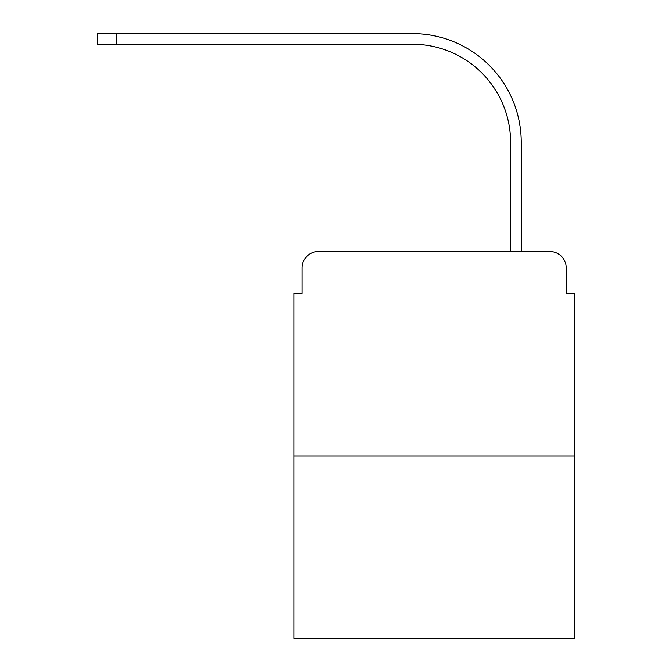 <?xml version="1.0" encoding="UTF-8"?>
<svg xmlns="http://www.w3.org/2000/svg" width="672" height="672" viewBox="0 0 672 672"><rect width="100%" height="100%" fill="white"/><g stroke="black" fill="none" stroke-linecap="round" stroke-linejoin="round"><path stroke-width="1.01" d="M302.056 267.918L302.056 293.269L302.056 267.918A16.355 16.355 0 0 1 318.419 251.555L370.348 251.555M574.4 456.019L293.882 456.019L293.882 638.4L574.4 638.4L574.4 293.269L566.227 293.269L566.227 267.918A16.355 16.355 0 0 0 549.864 251.555L318.419 251.555M293.882 456.019L293.882 293.269L302.056 293.269M497.935 251.555L510.611 251.555L510.611 142.372A98.146 98.146 0 0 0 412.465 44.234A98.146 98.146 0 0 1 510.611 142.372A98.146 98.146 0 0 0 412.465 44.234A98.146 98.146 0 0 1 510.611 142.372A98.146 98.146 0 0 0 412.465 44.234A98.146 98.146 0 0 1 510.611 142.372A98.146 98.146 0 0 0 412.465 44.234A98.146 98.146 0 0 1 510.611 142.372A98.146 98.146 0 0 0 412.465 44.234A98.146 98.146 0 0 1 510.611 142.372A98.146 98.146 0 0 0 412.465 44.234A98.146 98.146 0 0 1 510.611 142.372A98.146 98.146 0 0 0 412.465 44.234A98.146 98.146 0 0 1 510.611 142.372A98.146 98.146 0 0 0 412.465 44.234L97.6 44.234L97.6 33.6L116.407 33.6L116.407 44.234M116.407 33.6L412.465 33.6A108.772 108.772 0 0 1 521.245 142.372L521.245 251.555L521.245 142.372L521.245 251.555L521.245 142.372L521.245 251.555L521.245 142.372L521.245 251.555L521.245 142.372L521.245 251.555L521.245 142.372L521.245 251.555L521.245 142.372L521.245 251.555L521.245 142.372L521.245 251.555L549.864 251.555M566.227 293.269L566.227 267.918"/></g></svg>
